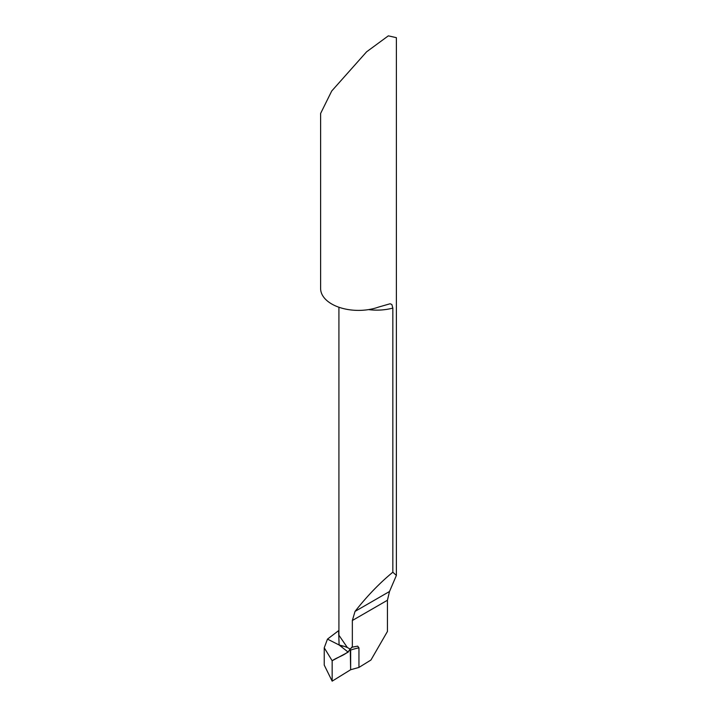 <?xml version="1.0" encoding="UTF-8"?>
<svg xmlns="http://www.w3.org/2000/svg" width="717" height="717" viewBox="0 0 717 717"><rect width="100%" height="100%" fill="white"/><g stroke="black" fill="none" stroke-linecap="round" stroke-linejoin="round"><path stroke-width="1.08" d="M396.384 575.428L392.835 572.211L392.835 308.086L391.849 304.501L390.12 303.757L378.495 307.1A37.884 21.877 0 0 1 331.711 303.981A37.884 21.877 0 0 1 320.616 288.521L320.616 113.447L331.711 91.023L366.602 51.812L388.336 35.85L396.384 37.669L396.384 575.428L389.51 591.498L387.431 600.254L387.431 631.471L370.949 660.016L358.948 667.428L350.649 669.732L350.649 650.059L350.013 649.064L348.166 652.129L339.114 644.986L338.621 630.646L327.481 639.107L339.114 644.986L344.124 646.295L341.875 646.017M338.917 635.235L347.333 647.505L350.013 649.002L350.649 650.059L350.649 669.732L332.159 681.15L324.236 665.098L324.236 647.783L332.159 660.733L348.166 652.129M339.114 644.986L327.481 639.107L324.236 647.783M332.159 681.15L332.159 660.733C337.922 656.745 346.275 655.123 350.255 649.199L350.649 669.732L332.159 681.15L332.159 660.733M350.013 649.002L352.343 647.146L352.343 620.51L355.04 611.404C367.05 596.096 379.651 583.038 392.835 572.211M347.333 647.505L344.124 646.295M351.599 647.29L357.649 646.142L358.948 647.836A50.522 29.164 0 0 0 350.649 650.059M358.948 667.428L358.948 647.836M392.835 308.086A37.884 21.877 180 0 1 368.547 309.61M389.51 591.498L355.04 611.404M387.431 600.254L352.343 620.51M338.917 307.243L338.917 635.343"/></g></svg>
